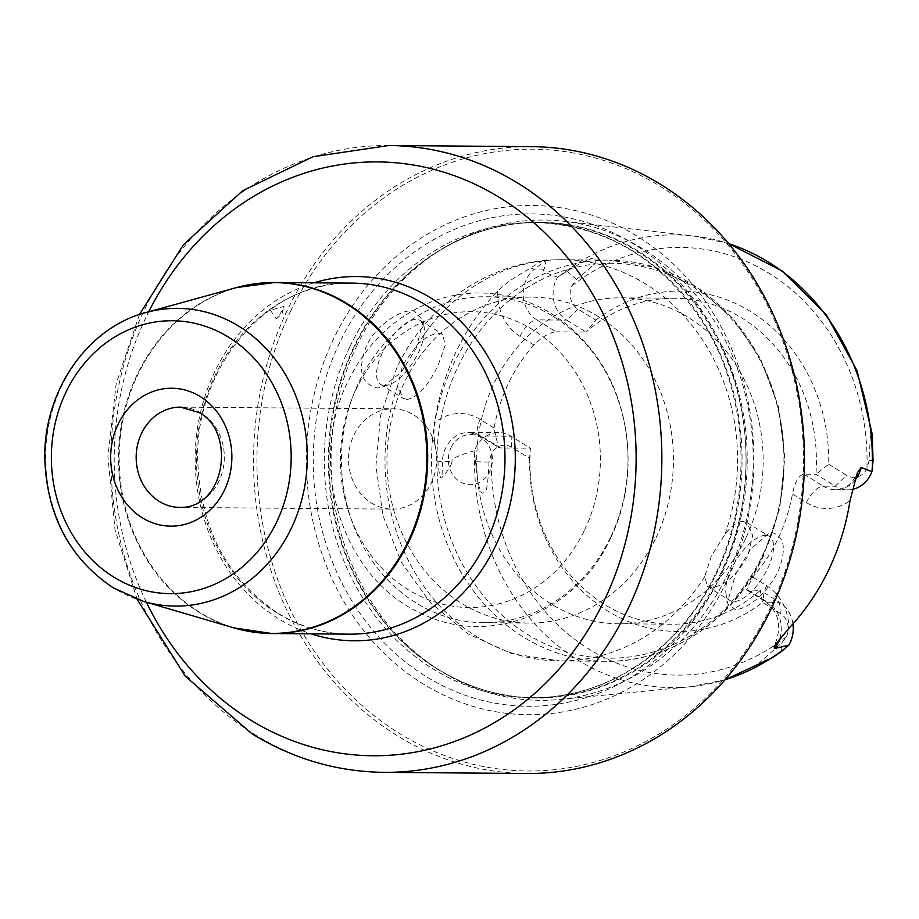 <?xml version="1.0" encoding="UTF-8"?>
<svg xmlns="http://www.w3.org/2000/svg" width="919" height="919" viewBox="0 0 919 919"><rect width="100%" height="100%" fill="white"/><g stroke="black" fill="none" stroke-linecap="round" stroke-linejoin="round"><path stroke-width="0.69" stroke-dasharray="4.59 3.45" d="M290.347 311.69A310.932 273.253 90.5 0 1 661.106 186.856A310.932 273.253 90.5 0 1 770.042 608.47A310.932 273.253 -89.5 0 1 399.283 733.316A310.932 273.253 -89.5 0 1 290.347 311.69M333.781 338.571A254.609 223.754 -89.5 0 0 422.993 683.828A254.609 223.754 -89.5 0 0 726.607 581.601A254.609 223.754 90.5 0 0 637.395 236.344A254.609 223.754 90.5 0 0 333.781 338.571M356.905 345.567A240.146 211.048 -89.5 0 0 436.33 668.205A240.146 211.048 -89.5 0 0 559.705 699.462A240.146 211.048 -89.5 0 0 727.411 574.789A240.146 211.048 90.5 0 0 563.565 221.215A240.146 211.048 90.5 0 0 439.696 250.473A240.146 211.048 90.5 0 0 356.905 345.567M416.043 348.749L423.337 320.536L414.113 310.886C400.454 308.6 374.584 326.842 366.417 346.084C357.353 369.943 360.937 383.912 377.158 388.002L382.741 386.91L401.304 372.161L416.043 348.749M735.499 574.421L750.455 549.401L768.318 533.652L772.959 532.894C784.964 537.006 786.538 550.205 777.692 572.491C765.665 593.754 751.776 606.264 736.016 610.009L727.182 603.496L735.499 574.421M595.776 320.145A170.222 149.602 -89.5 0 1 750.823 311.702A170.222 149.602 -89.5 0 1 828.72 464.267L815.923 474.284A162.985 143.238 -89.5 0 0 674.489 298.261A162.985 143.238 -89.5 0 0 586.058 332.069L595.776 320.145L578.005 309.152A17.3 15.209 90.5 0 1 571.79 286.027L576.489 279.502C592.112 266.889 598.51 260.203 595.684 259.457C595.811 255.597 586.196 259.537 566.816 271.277L557.592 277.228C545.507 273.115 541.05 270.427 544.22 269.152L546.208 260.008C546.702 258.469 541.486 261.111 530.562 267.923C528.023 270.117 509.31 279.043 497.742 291.013A230.474 202.548 -89.5 0 0 456.49 350.932A230.474 202.548 -89.5 0 0 434.595 422.809C431.999 439.305 438.34 457.501 437.869 461.384C439.087 474.33 440.465 479.695 442.028 477.455C447.886 470.93 451.229 465.623 452.056 461.522L442.43 461.441L442.028 477.455M828.72 464.267L846.491 475.261L835.222 486.22L815.923 474.284L803.953 474.181C798.864 475.123 795.027 481.717 792.454 493.974A162.985 143.238 -89.5 0 1 777.956 538.856A162.985 143.238 90.5 0 1 752.661 577.04L746.538 589.895L760.289 590.4A162.985 143.238 -89.5 0 1 671.858 624.219A162.985 143.238 -89.5 0 1 530.412 448.196L511.113 436.249A29.845 26.226 -89.5 0 0 498.787 432.631A29.845 26.226 -89.5 0 0 474.434 450.792L475.548 461.763C477.742 485.071 480.442 495.398 483.658 492.745C486.277 494.813 488.058 484.577 489.023 462.062L491.343 453.929A17.3 15.209 -89.5 0 1 511.814 447.312L529.585 458.305L530.412 448.196L500.51 447.955L498.328 447.289L494.054 428.013A162.985 143.238 90.5 0 1 508.552 383.143A162.985 143.238 -89.5 0 1 533.859 344.947C542.624 336.526 550.056 332.15 556.144 331.828L536.834 319.881L566.747 320.122A29.845 26.226 90.5 0 1 557.592 277.228M474.434 450.792C458.202 455.33 450.735 458.914 452.056 461.522M384.636 385.486A37.61 15.83 121.7 0 0 389.197 384.636A37.61 15.83 121.7 0 0 413.941 360.765A37.61 15.83 121.7 0 0 424.245 327.968A37.61 15.83 121.7 0 0 420.259 320.444A37.61 15.83 121.7 0 0 416.307 319.387A37.61 15.83 121.7 0 0 384.647 348.163A37.61 15.83 121.7 0 0 380.684 384.418A37.61 15.83 121.7 0 0 384.636 385.486M765.481 535.409A37.61 15.83 121.7 0 0 760.932 536.259A37.61 15.83 121.7 0 0 736.188 560.13A37.61 15.83 121.7 0 0 725.872 592.927A37.61 15.83 121.7 0 0 729.858 600.44A37.61 15.83 121.7 0 0 733.81 601.508A37.61 15.83 121.7 0 0 765.481 572.732A37.61 15.83 121.7 0 0 769.444 536.478A37.61 15.83 121.7 0 0 765.481 535.409M742.897 521.429C737.429 521.624 731.478 525.886 725.045 534.203L711.467 555.788L704.758 576.546L707.446 586.575L711.226 587.54C723.977 586.219 736.153 575.822 747.756 556.328L752.672 535.432L747.021 522.601L742.897 521.429M407.232 399.466L403.108 398.295L397.513 386.462L402.763 364.809L417.8 344.12C426.163 336.997 433.194 333.402 438.903 333.356L442.682 334.321L445.221 345.234L438.271 364.854C428.484 385.475 418.145 397.008 407.232 399.466M745.631 538.591A162.985 143.238 90.5 0 1 618.59 623.783A162.985 143.238 90.5 0 1 494.181 383.028A162.985 143.238 -89.5 0 1 621.221 297.825A162.985 143.238 -89.5 0 1 745.631 538.591M578.005 309.152L566.747 320.122L586.058 332.069L556.144 331.828M872.269 434.411L870.603 431.539L869.064 460.511L866.95 468.644A17.3 15.209 -89.5 0 1 846.491 475.261M529.585 458.305A170.222 149.602 -89.5 0 0 607.482 610.871A170.222 149.602 -89.5 0 0 762.529 602.427L780.288 613.41A17.3 15.209 90.5 0 1 786.515 636.545L781.598 643.07L759.565 662.61L772.684 657.556M748.319 590.308L767.629 602.255L779.588 602.347L760.289 590.4L762.529 602.427M803.953 474.181L823.263 486.128L835.222 486.22A29.845 26.226 -89.5 0 0 847.548 489.838A29.845 26.226 -89.5 0 0 852.281 489.39M780.288 613.41L779.588 602.347A29.845 26.226 90.5 0 1 792.936 623.898M655.925 537.868A162.985 143.238 -89.5 0 0 531.515 297.101A162.985 143.238 -89.5 0 0 404.463 382.304A162.985 143.238 -89.5 0 0 528.884 623.071A162.985 143.238 -89.5 0 0 655.925 537.868M610.457 537.5A162.985 143.238 90.5 0 1 483.417 622.703A162.985 143.238 90.5 0 1 359.007 381.936A162.985 143.238 -89.5 0 1 486.048 296.734A162.985 143.238 -89.5 0 1 610.457 537.5M451.034 447.633A25.077 22.033 90.5 0 1 480.936 437.57A25.077 22.033 90.5 0 1 489.712 471.573A25.077 22.033 90.5 0 1 459.822 481.636A25.077 22.033 90.5 0 1 451.034 447.633M526.472 773.499A313.436 275.447 -89.5 0 1 287.21 310.484A313.436 275.447 90.5 0 1 531.527 146.649M270.462 310.358L276.251 318.87L282.432 310.45L283.971 306.326L270.462 310.358M392.206 509.126A50.154 44.078 90.5 0 0 435.261 471.493A50.154 44.078 90.5 0 0 413.722 414.906A50.154 44.078 -89.5 0 0 393.01 408.829A50.154 44.078 -89.5 0 0 349.955 446.462A50.154 44.078 -89.5 0 0 371.494 503.049A50.154 44.078 90.5 0 0 392.206 509.126L179.837 507.414A50.154 44.078 90.5 0 0 222.892 469.781A50.154 44.078 90.5 0 0 201.353 413.194A50.154 44.078 -89.5 0 0 180.641 407.117L393.01 408.829M339.697 342.58A246.212 216.379 -89.5 0 0 425.968 676.441A246.212 216.379 -89.5 0 0 719.566 577.58A246.212 216.379 90.5 0 0 633.294 243.719A246.212 216.379 90.5 0 0 339.697 342.58M349.863 346.693A237.642 208.843 90.5 0 1 535.099 222.467A237.642 208.843 90.5 0 1 716.51 573.525A237.642 208.843 -89.5 0 1 531.274 697.739A237.642 208.843 -89.5 0 1 349.863 346.693M353.907 346.727A237.642 208.843 -89.5 0 0 535.306 697.774A237.642 208.843 -89.5 0 0 720.542 573.559A237.642 208.843 90.5 0 0 539.143 222.501L535.099 222.467C607.195 225.189 664.184 260.272 706.091 327.704C748.916 399.225 752.718 498.121 715.522 573.858C679.922 649.871 606.149 699.198 531.274 697.739L535.306 697.774C498.948 697.314 464.945 686.792 433.308 666.218A237.895 209.072 -89.5 0 0 721.668 573.686A237.895 209.072 90.5 0 0 685.448 290.967A237.895 209.072 90.5 0 0 436.651 252.415C468.61 232.346 502.773 222.375 539.143 222.501A237.642 208.843 90.5 0 0 353.907 346.727M436.33 668.205L433.308 666.218A237.895 209.072 -89.5 0 1 354.631 346.612A237.895 209.072 90.5 0 1 436.651 252.415L439.696 250.473M559.234 276.194A226.361 198.929 90.5 0 1 693.638 235.999A226.361 198.929 90.5 0 1 728.618 243.615M494.054 428.013L480.143 419.409A48.65 42.745 -89.5 0 0 434.595 422.809M533.859 344.947L519.947 336.343A48.65 42.745 90.5 0 1 497.742 291.013M474.698 452.63A226.361 198.929 -89.5 0 0 690.008 686.78A226.361 198.929 -89.5 0 0 725.102 679.727M704.758 576.546A200.595 176.287 90.5 0 1 559.66 660.922L606.195 661.301C670.514 662.542 733.385 620.314 763.379 556.167L779.76 508.15L784.837 457.03L778.29 406.141L760.53 358.835L732.696 318.204L696.591 286.935L654.581 267.13L609.435 260.123A200.595 176.287 -89.5 0 1 762.563 556.443A200.595 176.287 90.5 0 1 606.195 661.301A200.595 176.287 90.5 0 1 453.078 364.981A200.595 176.287 -89.5 0 1 609.435 260.123L562.899 259.744A200.595 176.287 -89.5 0 0 417.8 344.12M725.045 534.203A200.595 176.287 -89.5 0 0 562.899 259.744C493.354 258.434 426.841 303.155 396.721 368.002L380.604 415.503L375.94 465.738L382.97 515.651L401.35 562.198L430.149 602.462L467.771 633.765L511.929 653.788L559.66 660.922A200.595 176.287 90.5 0 1 397.513 386.462M762.736 554.973A197.459 173.53 -89.5 0 0 693.546 287.21A197.459 173.53 -89.5 0 0 458.087 366.497A197.459 173.53 90.5 0 0 527.265 634.259A197.459 173.53 90.5 0 0 762.736 554.973M500.51 447.955L481.2 436.008A29.845 26.226 -89.5 0 0 468.874 432.389A29.845 26.226 -89.5 0 0 442.43 461.441L437.869 461.384M511.814 447.312L511.113 436.249L481.2 436.008A18.805 7.915 -58.3 0 1 479.224 435.48A18.805 7.915 -58.3 0 1 480.143 419.409M489.023 462.062L475.548 461.763M571.79 286.027A213.84 187.924 90.5 0 1 769.18 273.368A213.84 187.924 90.5 0 1 866.95 468.644M786.515 636.545A213.84 187.924 90.5 0 1 589.113 649.205A213.84 187.924 90.5 0 1 491.343 453.929M566.816 271.277L576.489 279.502M519.947 336.343A18.805 7.915 -58.3 0 1 536.834 319.881A29.845 26.226 90.5 0 1 534.594 269.072L544.22 269.152M530.562 267.923A18.805 7.363 52 0 0 534.594 269.072L546.208 260.008M869.064 460.511L873.05 460.741M792.454 493.974L806.377 502.578A18.805 7.915 121.7 0 1 823.263 486.128A29.845 26.226 -89.5 0 0 835.589 489.747A29.845 26.226 -89.5 0 0 854.681 480.603M752.661 577.04L766.572 585.656A48.65 42.745 90.5 0 1 788.835 628.355M806.377 502.578A48.65 42.745 -89.5 0 0 850.018 500.671M766.572 585.656A18.805 7.915 121.7 0 0 765.653 601.715A18.805 7.915 121.7 0 0 767.629 602.255A29.845 26.226 90.5 0 1 779.634 638.82M781.782 651.215L781.598 643.07M584.495 530.206A147.936 130.016 -89.5 0 0 532.664 329.599A147.936 130.016 -89.5 0 0 356.25 389.001A147.936 130.016 90.5 0 0 408.082 589.607A147.936 130.016 90.5 0 0 584.495 530.206M388.932 145.501A313.436 275.447 90.5 0 0 119.826 380.684A313.436 275.447 90.5 0 0 254.448 734.361A313.436 275.447 -89.5 0 0 383.889 772.351M146.397 602.232A296.94 260.95 90.5 0 1 148.74 311.771M313.953 282.811A182.123 160.055 90.5 0 0 196.31 437.364A182.123 160.055 90.5 0 0 278.549 618.717A182.123 160.055 -89.5 0 0 311.116 633.846M276.826 612.881A175.529 154.254 90.5 0 1 201.445 414.825A175.529 154.254 90.5 0 1 352.149 283.121C270.542 279.847 195.506 364.142 197.688 459.155C199.951 527.529 226.683 578.867 277.883 613.168C300.237 626.861 324.051 633.857 349.312 634.156A175.529 154.254 -89.5 0 1 276.826 612.881M255.838 283.684A175.529 154.254 -89.5 0 0 122.043 424.773A175.529 154.254 -89.5 0 0 199.538 612.261A175.529 154.254 -89.5 0 0 253.035 632.042M236.654 287.532A175.414 154.162 90.5 0 0 119.838 435.296A175.414 154.162 90.5 0 0 198.803 612.157A175.414 154.162 -89.5 0 0 233.908 627.884M143.582 601.405A148.878 130.831 -89.5 0 1 113.784 588.057A148.878 130.831 90.5 0 1 46.777 437.961A148.878 130.831 90.5 0 1 145.914 312.552M728.549 243.535L693.638 235.999L563.565 221.215M725.034 679.796L690.008 686.78L559.705 699.462M424.245 327.968L423.337 320.536M389.197 384.636L382.741 386.91M707.446 586.575L729.858 600.44M380.684 384.418L403.108 398.295M725.872 592.927L727.182 603.496M760.932 536.259L768.318 533.652M747.021 522.601L769.444 536.478M420.259 320.444L442.682 334.321M674.489 298.261L621.221 297.825M671.858 624.219L618.59 623.783M498.787 432.631L468.874 432.389L479.224 435.48L498.328 447.289M847.548 489.838L835.589 489.747C845.526 489.23 852.786 483.566 857.358 472.78M746.538 589.895L765.653 601.715C779.415 612.628 782.264 627.47 774.177 646.264M528.884 623.071L483.417 622.703M531.515 297.101L486.048 296.734M610.434 538.408C640.175 478.179 631.686 398.283 589.872 347.738C560.716 312.655 524.531 294.39 481.303 292.943C462.866 292.747 445.014 296.217 427.76 303.35C392.7 318.514 366.199 344.372 348.267 380.948C306.096 463.337 342.109 579.361 422.12 613.743C490.321 647.436 577.316 611.939 610.434 538.408M276.251 318.87L282.03 313.861L283.971 306.326M139.447 314.528L116.208 383.545L107.925 456.674L115.036 529.941L137.149 599.326"/><path stroke-width="1.38" d="M725.034 679.796L772.684 657.556L781.782 651.215L788.743 645.241L774.407 648.573L774.177 646.264L788.835 628.355A228.59 200.893 -89.5 0 0 828.57 570.159A228.59 200.893 -89.5 0 0 850.018 500.671L857.358 472.78L861.183 467.461L871.901 471.688L873.05 460.741L872.269 434.411L857.059 370.656L826.147 314.551L782.08 270.921L728.549 243.535M852.281 489.39A29.845 26.226 -89.5 0 0 871.901 471.688M792.936 623.898A29.845 26.226 90.5 0 1 788.743 645.241M388.932 145.501L531.527 146.649A313.436 275.447 90.5 0 1 770.788 609.665A313.436 275.447 -89.5 0 1 526.472 773.499L383.889 772.351A313.436 275.447 -89.5 0 0 652.995 537.167A313.436 275.447 -89.5 0 0 518.373 183.49A313.436 275.447 90.5 0 0 388.932 145.501L312.954 156.735L242.673 190.727L183.409 244.707L139.447 314.528M728.618 243.615A226.361 198.929 90.5 0 1 872.246 469.85M725.102 679.727A226.361 198.929 -89.5 0 0 787.709 646.287M854.681 480.603A29.845 26.226 -89.5 0 0 861.183 467.461M779.634 638.82A29.845 26.226 90.5 0 1 774.407 648.573M148.74 311.771A296.94 260.95 90.5 0 1 500.189 197.895A296.94 260.95 -89.5 0 1 604.231 600.544A296.94 260.95 -89.5 0 1 250.152 719.772A296.94 260.95 90.5 0 1 146.397 602.232M311.116 633.846A182.123 160.055 -89.5 0 0 503.302 527.46A182.123 160.055 -89.5 0 0 431.907 298.629A182.123 160.055 90.5 0 0 313.953 282.811M253.035 632.042A175.529 154.254 -89.5 0 0 272.024 633.536L233.908 627.884L143.582 601.405A148.878 130.831 -89.5 0 0 298.124 511.722A148.878 130.831 -89.5 0 0 239.147 326.406A148.878 130.831 90.5 0 0 145.914 312.552L236.654 287.532L274.861 282.501L352.149 283.121A175.529 154.254 90.5 0 1 424.635 304.396A175.529 154.254 -89.5 0 1 500.016 502.452A175.529 154.254 -89.5 0 1 349.312 634.156L272.024 633.536A175.529 154.254 -89.5 0 0 422.729 501.831A175.529 154.254 -89.5 0 0 347.348 303.775A175.529 154.254 -89.5 0 0 274.861 282.501A175.529 154.254 -89.5 0 0 255.838 283.684M233.908 627.884A175.414 154.162 -89.5 0 0 416.008 522.222A175.414 154.162 -89.5 0 0 346.52 303.856A175.414 154.162 90.5 0 0 236.654 287.532M113.818 577.098A136.449 119.907 -89.5 0 0 276.527 522.314A136.449 119.907 -89.5 0 0 228.716 337.284A136.449 119.907 -89.5 0 0 66.019 392.068A136.449 119.907 -89.5 0 0 113.818 577.098M142.238 517.788A68.959 60.597 -89.5 0 0 224.466 490.103A68.959 60.597 -89.5 0 0 200.296 396.594A68.959 60.597 -89.5 0 0 118.08 424.279A68.959 60.597 -89.5 0 0 142.238 517.788M179.837 507.414A50.154 44.078 90.5 0 1 159.125 501.337A50.154 44.078 -89.5 0 1 137.586 444.739A50.154 44.078 -89.5 0 1 180.641 407.117L199.377 412.665C235.746 431.689 225.867 508.517 179.837 507.414M137.149 599.326L185.282 676.223L251.806 733.649C292.874 758.841 336.894 771.742 383.889 772.351M143.582 601.405L113.209 587.804C69.476 558.396 46.674 515.203 44.801 458.213C43.503 391.414 87.259 327.601 145.914 312.552"/></g></svg>
